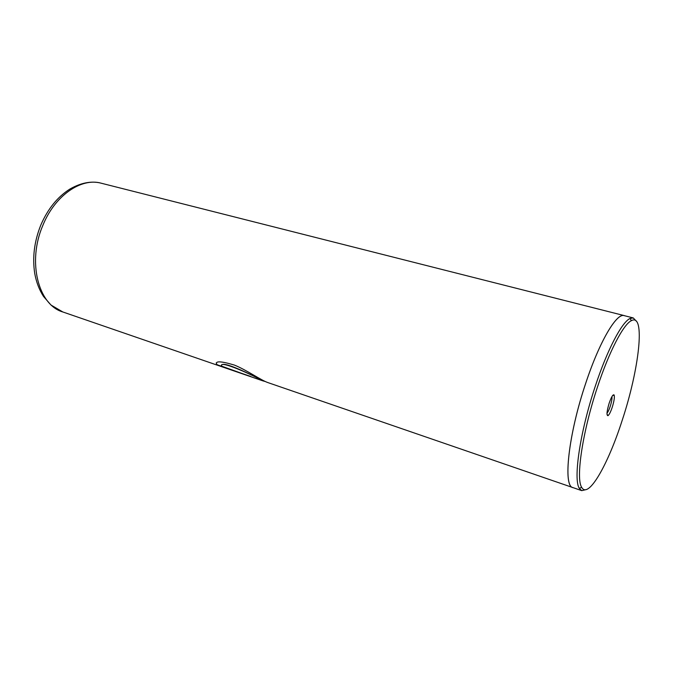 <?xml version="1.0" encoding="UTF-8"?>
<svg xmlns="http://www.w3.org/2000/svg" width="673" height="673" viewBox="0 0 673 673"><rect width="100%" height="100%" fill="white"/><g stroke="black" fill="none" stroke-linecap="round" stroke-linejoin="round"><path stroke-width="1.01" d="M597.464 387.059C582.524 431.637 575.625 478.553 581.682 487.311C588.168 499.534 607.963 464.715 622.045 420.785C639.165 369.443 645.794 312.667 631.375 320.668C623.4 324.369 609.132 351.542 597.464 387.059M586.318 489.549L581.766 490.642L579.344 488.379C573.076 479.504 580.033 431.629 595.311 386.125C607.223 349.867 621.835 322.199 630.004 318.497L633.268 317.934L636.481 321.341M609.174 403.135C611.378 396.877 613.027 394.151 614.121 394.967C614.769 396.969 614.138 401.083 612.22 407.308C610.604 412.053 609.183 414.854 607.938 415.695C606.381 415.392 606.794 411.203 609.174 403.135M606.996 413.163C607.997 412.069 609.065 409.823 610.209 406.442C611.622 401.916 612.203 398.626 611.942 396.574M581.766 490.642L572.925 487.597C562.88 486.394 568.391 434.556 585.712 383.332C599.45 341.564 616.645 312.642 624.216 315.595L624.754 315.78M573.463 487.782L267.879 382.584C261.006 380.279 246.806 370.083 234.397 365.077C220.559 360.947 214.721 360.804 216.874 364.64L251.921 377.048L221.661 366.171C218.212 359.289 252.484 374.928 262.924 380.884L264.893 381.398M572.908 487.639C562.864 486.436 568.374 434.573 585.703 383.316C599.45 341.598 616.636 312.693 624.199 315.637L633.268 317.934M216.168 362.983L216.933 364.497L218.489 365.532M218.54 365.389L250.6 376.426M221.552 365.498C221.981 359.996 253.267 375.702 262.983 380.741L265.313 381.541M624.216 315.595L101.219 183.207C81.357 177.495 54.984 195.338 42.887 225.304C27.004 261.789 38.344 305.012 62.825 311.969L50.963 305.012L43.493 296.414C39.253 289.827 36.342 282.206 34.752 273.558C32.262 257.683 34.256 241.573 40.733 225.245M581.682 487.311L579.344 488.379M612.43 395.808L614.121 394.967M262.924 380.884L62.825 311.969M606.987 414.072L607.938 415.695M631.375 320.668L630.004 318.497M40.885 224.891C47.842 208.882 57.491 196.953 69.832 189.096C83.2 181.416 93.9 181.239 101.219 183.207"/></g></svg>
